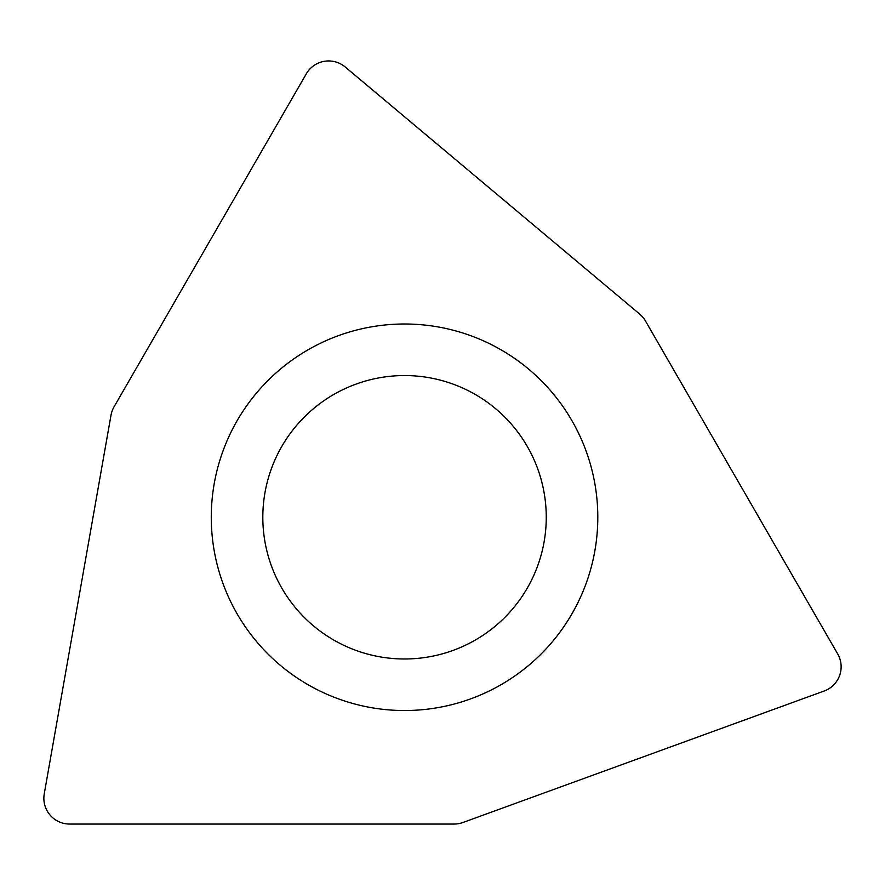 <?xml version="1.0" encoding="UTF-8"?>
<svg xmlns="http://www.w3.org/2000/svg" width="885" height="885" viewBox="0 0 885 885"><rect width="100%" height="100%" fill="white"/><g stroke="black" fill="none" stroke-linecap="round" stroke-linejoin="round"><path stroke-width="1.33" d="M69.627 824.057A25.765 25.765 0 0 1 44.25 793.823L111.012 415.187A25.765 25.765 0 0 1 114.076 406.779L306.31 73.82A25.765 25.765 0 0 1 345.183 66.972L639.7 314.098A25.765 25.765 0 0 1 645.453 320.956L837.686 653.915A25.765 25.765 0 0 1 824.189 691.008L462.91 822.508A25.765 25.765 0 0 1 454.094 824.057L69.627 824.057L454.094 824.057A25.765 25.765 0 0 0 462.91 822.508L824.189 691.008A25.765 25.765 0 0 0 837.686 653.915L645.453 320.956A25.765 25.765 0 0 0 639.7 314.098L345.183 66.972A25.765 25.765 0 0 0 306.31 73.82L114.076 406.779A25.765 25.765 0 0 0 111.012 415.187L44.25 793.823A25.765 25.765 0 0 0 69.627 824.057M256.495 641.492A193.251 193.251 0 0 0 528.765 665.31A193.251 193.251 0 0 0 552.583 393.04A193.251 193.251 0 0 0 280.313 369.222A193.251 193.251 0 0 0 256.495 641.492M295.977 608.36A141.722 141.722 0 0 0 495.633 625.828A141.722 141.722 0 0 0 513.101 426.172A141.722 141.722 0 0 0 313.445 408.704A141.722 141.722 0 0 0 295.977 608.36A141.722 141.722 0 0 0 495.633 625.828A141.722 141.722 0 0 0 513.101 426.172A141.722 141.722 0 0 0 313.445 408.704A141.722 141.722 0 0 0 295.977 608.36"/></g></svg>
